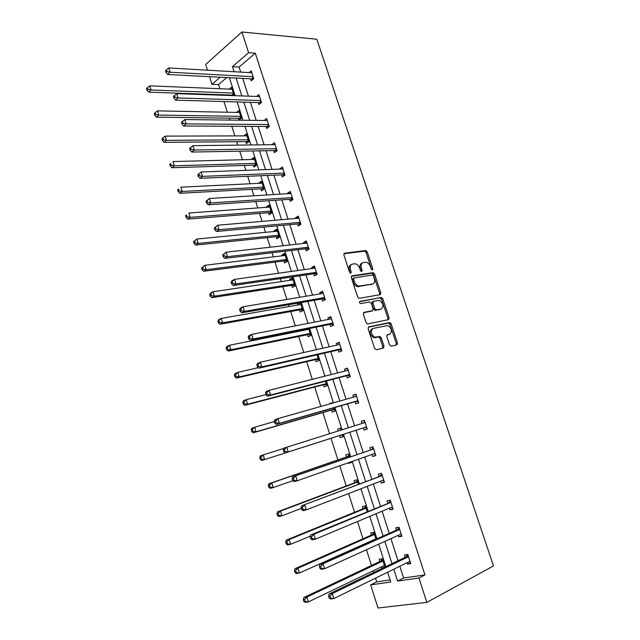 <?xml version="1.0" encoding="UTF-8"?>
<svg xmlns="http://www.w3.org/2000/svg" width="640" height="640" viewBox="0 0 640 640"><rect width="100%" height="100%" fill="white"/><g stroke="black" fill="none" stroke-linecap="round" stroke-linejoin="round"><path stroke-width="0.96" d="M372.392 269.992L372.816 268.76L367.224 251.936L365.56 250.504L344.552 253.2L343.888 254.976L349.568 272.232L350.776 273.248L351.232 271.984L350.496 269.752C349.696 266.568 350.384 264.656 352.576 264.016L355.36 263.808C357.368 264.36 358.848 265.888 359.792 268.384L360.52 270.6L361.712 271.6L362.152 270.352L361.424 268.144C360.616 265 361.288 263.112 363.424 262.488L366.128 262.28C368.104 262.816 369.56 264.328 370.504 266.816L371.232 269L372.392 269.992M371.728 269.76L366.072 252.536L364.688 251.12L343.88 253.752M350.144 273.056L349.328 270.344L350.496 269.752M361.064 271.392L360.256 268.736L361.424 268.144M389.536 344.832L391.216 346.2L396.896 344.84L397.472 342.952L391.128 323.856L389.872 322.496L368.784 326.872L368.152 328.776L374.592 348.376L376.312 349.76L383.392 348.072L384 346.144L381.256 337.832L380 336.464L374.848 337.2C370.736 334.136 370.168 331.208 373.144 328.408L387.848 325.52C391.896 328.488 392.496 331.376 389.64 334.176L387.4 334.68L386.808 336.576L389.536 344.832M399.832 566.256L403.616 578.008L424.96 574.928L418.944 578.016L426.848 602.384L493.48 565.92L316.8 39.208L241.912 32L248.624 52.712L232.448 66.648L234.08 71.728M424.96 574.928L255.288 53.224L248.624 52.712M380.232 294.656L380.824 292.856L374.576 274.04L373.232 272.64L352 275.84L351.344 277.656L357.688 296.96L359.024 298.376L380.232 294.656M382.816 298.856L389.12 317.808L388.528 319.656L367.4 323.96L366.112 322.568L363.368 314.232L364.008 312.352L372.536 310.688L373.152 308.832L371.352 303.384L369.664 301.976L360.48 303.608C359.368 302.816 359.208 302.048 360 301.32L381.52 297.472L382.816 298.856L381.632 299.4L387.92 318.328L389.12 317.808M376.008 539.24L373.768 532.248L370.72 532.864L371.416 535.056M358.416 484.24L357 479.832L354.032 480.616L354.72 482.776M341.088 430.064L340.488 428.2L337.592 429.152L340.504 428.24M342.528 434.576L343.224 436.752L340.312 437.68L339.632 435.544M338.176 430.984L337.592 429.152M325.456 381.208L326.912 385.752L324.08 386.848L323.408 384.744M308.648 328.664L310.84 335.512L308.08 336.76L307.424 334.696M305.888 329.88L305.688 329.264M291.664 285.368L292.32 287.408L295 286L292.384 277.824L289.712 279.256L292.704 278.816M290.048 280.312L289.712 279.256M276.144 236.76L276.784 238.776L279.4 237.216L276.816 229.152L274.216 230.736L277.232 230.44M274.448 231.464L274.216 230.736M260.84 188.848L261.472 190.832L264.016 189.128L261.472 181.184L258.944 182.912L261.976 182.76M259.072 183.32L258.944 182.912M245.752 141.624L246.376 143.576L248.856 141.736L246.352 133.904L243.888 135.768L246.944 135.76M233.16 95.624L233.912 95.016L231.44 87.288L229.264 89.104M231.04 95.552L230.88 95.064M226.752 77.568L218.544 84.568L219.856 88.72M221.776 94.744L221.928 95.232M223.944 101.552L227.336 112.224M229.216 118.136L229.832 120.08M231.808 126.28L234.864 135.896M236.712 141.704L237.792 145.112M239.728 151.192L242.448 159.744M244.256 165.44L245.816 170.344M247.712 176.296L250.088 183.768M251.864 189.344L253.904 195.768M255.752 201.592L257.784 207.96M259.52 213.424L262.048 221.384M263.864 227.08L265.536 232.336M267.232 237.68L270.264 247.2M272.032 252.76L273.344 256.888M275.008 262.112L278.536 273.224M280.264 278.648L281.208 281.624M282.832 286.728L286.872 299.44M288.56 304.736L289.136 306.544M290.72 311.528L295.28 325.872M296.92 331.024L297.12 331.648M298.664 336.504L303.752 352.512M306.664 361.664L312.288 379.352M314.728 387.024L320.896 406.416M322.848 412.56L329.568 433.696M331.032 438.296L337.904 459.888M339.776 465.792L346.2 485.984M348.608 493.544L354.56 512.272M357.504 521.528L362.984 538.768M366.472 549.728L371.48 565.464M373.176 570.8L373.704 572.48M375.52 578.168L376.704 581.896L390.12 579.96M238.296 118.264L238.904 120.184L241.36 118.288L238.872 110.512L236.496 112.4M253.272 165.152L253.896 167.12L256.408 165.344L253.888 157.456L251.384 159.256L254.432 159.176M268.464 212.72L269.104 214.72L271.68 213.088L269.12 205.08L266.552 206.736L269.576 206.512M266.736 207.304L266.552 206.736M283.88 260.976L284.52 263L287.176 261.52L284.576 253.4L281.936 254.904L284.936 254.544M282.224 255.8L281.936 254.904M299.384 302.864L297.552 303.784L300.528 303.264M300.344 302.696L302.896 310.664L300.176 312L299.512 309.944M297.936 305L297.552 303.784M317.024 354.84L318.848 360.536L316.056 361.712L315.384 359.624M332.472 403.128L332.32 402.664L329.464 403.704L332.392 402.88M333.96 407.792L335.04 411.16L332.168 412.168L331.488 410.048M349.72 457.064L348.712 453.92L345.784 454.792L346.464 456.936M351.224 461.76L351.472 462.536L348.528 463.376L348.336 462.776M367.176 511.632L365.352 505.936L362.344 506.64L363.04 508.816M384.912 567.072L382.248 558.752L379.16 559.28L379.864 561.488M383.08 567.952L381.984 568.128L381.552 566.776M426.848 602.384L378.016 608L370.68 584.872L390.776 582.016L387.64 572.224M376.704 581.896L370.68 584.872M218.544 84.568L211.976 84.28L209.568 76.672M207.512 70.192L205.696 64.456L241.912 32M393.792 569.216L397.592 581.048L418.944 578.016M236.112 78.056L241.848 95.928M243.84 102.136L249.68 120.312M251.632 126.4L257.56 144.88M259.48 150.84L265.512 169.624M267.384 175.464L273.512 194.56M275.352 200.272L281.584 219.688M283.376 225.272L289.712 245.008M291.456 250.456L297.896 270.512M299.608 275.832L306.152 296.224M307.816 301.408L314.464 322.128M316.088 327.176L322.848 348.232M324.424 353.136L331.296 374.536M332.824 379.304L339.808 401.048M341.288 405.672L348.384 427.768M349.824 432.248L356.984 454.544M358.48 459.208L365.632 481.504M367.2 486.384L374.36 508.672M375.992 513.776L383.144 536.048M384.856 541.384L392.008 563.648M220.168 77.224L211.976 84.28M385.848 566.616L378.672 544.192M376.952 538.816L369.776 516.384M368.128 511.24L360.944 488.792M359.368 483.88L352.184 461.424M350.68 456.728L343.496 434.272M342.048 429.76L334.928 407.512M333.44 402.856L326.432 380.96M324.896 376.16L318 354.616M316.416 349.672L309.632 328.472M308.008 323.384L301.336 302.528M299.664 297.304L293.096 276.784M291.376 271.424L284.92 251.232M283.16 245.744L276.8 225.88M275.008 220.256L268.752 200.72M266.912 194.968L260.76 175.744M258.88 169.864L252.824 150.96M250.904 144.96L244.952 126.36M242.992 120.232L237.136 101.936M235.144 95.696L229.384 77.704M403.616 578.008L397.592 581.048M255.288 53.224L239.064 67.064L240.696 72.112M242.72 78.392L248.44 96.16M250.424 102.328L256.24 120.392M258.192 126.432L264.104 144.8M266.008 150.72L272.024 169.392M273.888 175.192L280 194.168M281.832 199.84L288.04 219.128M289.824 224.672L296.136 244.28M297.88 249.696L304.304 269.616M306 274.904L312.528 295.152M314.184 300.304L320.808 320.888M322.424 325.904L329.16 346.816M330.728 351.688L337.576 372.944M339.096 377.68L346.056 399.272M347.536 403.864L354.6 425.808M356.032 430.256L363.168 452.4M364.656 457.024L371.784 479.168M373.344 484.016L380.472 506.144M382.104 511.216L389.224 533.328M390.936 538.624L398.048 560.728M239.064 67.064L232.448 66.648M405.248 557.256L404.52 554.984L407.784 554.432L410.744 563.56L407.456 564.08L407.024 562.736M396.472 530.088L395.744 527.84L398.968 527.192L401.904 536.248L398.656 536.864L398.168 535.344M387.76 503.136L387.032 500.896L390.216 500.16L393.128 509.144L389.928 509.856L389.384 508.16M379.112 476.392L378.392 474.168L381.536 473.336L384.424 482.256L381.264 483.056L380.664 481.192M370.536 449.848L369.824 447.648L372.92 446.72L375.784 455.568L372.672 456.464L372.016 454.432M362.008 423.472L361.312 421.32L364.368 420.312L367.216 429.096L364.144 430.072L363.432 427.88M353.504 397.16L352.872 395.2L355.888 394.104L358.704 402.816L355.68 403.888L354.976 401.712M345.064 371.04L344.488 369.28L347.464 368.096L350.264 376.744L347.272 377.896L346.576 375.744M336.68 345.128L336.176 343.552L339.112 342.288L341.888 350.864L338.936 352.104L338.248 349.968M328.368 319.408L327.92 318.016L330.816 316.672L333.576 325.184L330.664 326.512L329.976 324.384M320.12 293.888L319.728 292.68L322.584 291.248L325.328 299.704L322.456 301.104L321.768 298.992M311.936 268.552L311.6 267.528L314.416 266.016L317.136 274.408L314.304 275.888L313.624 273.8M303.808 243.408L303.528 242.56L306.312 240.976L309.008 249.296L306.216 250.864L305.544 248.784M295.736 218.456L295.52 217.784L298.264 216.112L300.944 224.384L298.184 226.024L297.52 223.96M287.736 193.688L287.568 193.192L290.28 191.44L292.936 199.648L290.216 201.368L289.552 199.32M279.784 169.104L282.352 166.952L284.984 175.096L282.304 176.896L281.648 174.864M271.896 144.704L274.48 142.648L277.096 150.728L274.448 152.6L273.8 150.584M264.072 120.48L266.672 118.512L269.264 126.536L266.656 128.48L266.008 126.48M256.544 96.448L258.912 94.56L261.496 102.528L258.92 104.544L258.272 102.552M249.048 72.592L251.216 70.784L253.776 78.688L251.24 80.776L250.6 78.8M271.848 144.544L275.08 144.504M279.68 168.776L282.904 168.656M287.568 193.192L290.784 192.992M295.52 217.784L298.72 217.512M303.528 242.56L306.712 242.208M311.6 267.528L314.768 267.088M319.728 292.68L322.88 292.152M327.92 318.016L331.056 317.408M336.176 343.552L339.296 342.856M344.488 369.28L347.592 368.496M352.872 395.2L355.96 394.328M340.312 437.68L343.216 436.736M364.144 430.072L367.208 429.08M361.312 421.32L364.384 420.36M348.528 463.376L351.416 462.352M372.672 456.464L375.72 455.384M381.264 483.056L384.304 481.88M389.928 509.856L392.944 508.584M398.656 536.864L401.656 535.496M381.984 568.128L384.808 566.768M407.456 564.08L410.44 562.616M362.104 263.112C360.088 263.824 359.464 265.696 360.256 268.736M351.224 264.656C349.176 265.392 348.544 267.288 349.328 270.344M379.616 294.768L379.64 293.408L373.4 274.616L372.056 273.216L351.36 276.344M373.568 276.04L372.4 275.048L354.056 277.912L353.6 279.184L354.376 281.552C355.304 284.008 356.744 285.528 358.712 286.104L372.384 284.064C374.496 283.384 375.144 281.48 374.336 278.352L373.568 276.04M353.752 278.072L352.888 278.496L352.432 279.768L353.6 279.184M372.424 284.056L357.536 286.672C355.576 286.104 354.128 284.584 353.208 282.128L352.432 279.768M387.848 319.8L387.92 318.328M363.432 312.768L371.68 311.072M359.536 301.744L381.16 297.464M381.224 308.992C384.12 306.216 383.496 303.352 379.344 300.392L373.584 301.248L372.968 303.08L374.768 308.52L376.064 309.912L380.88 309.144M373.24 301.408L372.4 301.792L371.784 303.624L372.968 303.08M380.032 309.528L374.872 310.44L373.584 309.056L371.784 303.624M381.632 299.4L379.976 298.008M389.088 334.408L386.912 335.024M371.944 328.928C368.968 331.72 369.536 334.648 373.64 337.704L376.048 337.24M382.648 348.248L382.784 346.64L380.048 338.336L378.792 336.968L374.84 337.744M396.136 345.024L396.256 343.44L389.928 324.368L388.672 323.008L368.24 327.248M232.056 89.216L149.728 85.84L151.008 90L148.696 92.152L231.928 95.104L233.224 95.576M147.952 89.32L147.44 87.656L146.52 88.528L147.032 90.184L147.952 89.32L151.008 90L233.296 93.08M147.44 87.656L149.728 85.84M148.696 92.152L147.032 90.184M253.136 76.712L170.096 72.224L168.768 67.952L251.856 72.76M252.96 79.36L251.648 78.856L167.648 74.504L170.096 72.224L166.96 71.52L166.432 69.808L165.456 70.728L165.984 72.432L166.96 71.52M165.984 72.432L167.648 74.504M168.768 67.952L166.432 69.808M239.488 112.456L157.432 110.888L158.72 115.08L156.376 117.152L239.336 118.28L240.736 118.776M155.656 114.416L155.136 112.736L154.2 113.568L154.72 115.248L155.656 114.416L158.72 115.08L240.736 116.344M155.136 112.736L157.432 110.888M156.376 117.152L154.72 115.248M246.976 135.856L165.192 136.12L166.488 140.352L164.104 142.344L246.792 141.616L248.312 142.136M163.416 139.696L162.896 138L161.944 138.808L162.464 140.496L163.416 139.696L166.488 140.352L248.232 139.776M162.896 138L165.192 136.12M164.104 142.344L162.464 140.496M260.848 100.536L178.096 97.952L176.76 93.648L259.56 96.552M260.744 103.112L259.32 102.584L175.616 100.144L178.096 97.952L174.96 97.256L174.424 95.536L173.432 96.424L173.968 98.144L174.96 97.256M173.968 98.144L175.616 100.144M176.76 93.648L174.424 95.536M268.616 124.528L186.168 123.888L184.824 119.552L267.32 120.52M268.592 127.04L267.104 126.488L183.648 125.992L186.168 123.888L183.016 123.2L182.48 121.464L181.472 122.32L182.016 124.048L183.016 123.2M182.016 124.048L183.648 125.992M184.824 119.552L182.48 121.464M254.512 159.432L173.008 161.56L174.32 165.816L171.896 167.728L254.304 165.12L255.952 165.672M171.24 165.176L170.712 163.464L169.752 164.24L170.272 165.936L171.24 165.176L174.32 165.816L255.776 163.376M169.752 164.24L170.712 163.464M171.896 167.728L170.272 165.936M189.576 148.416L190.12 150.168L191.144 149.352L190.6 147.608L189.576 148.416L192.944 145.656L275.136 144.664M190.6 147.608L192.944 145.656L194.304 150.024L191.744 152.048L274.84 150.56L276.504 151.144M276.44 148.704L194.304 150.024L191.144 149.352M190.12 150.168L191.744 152.048M262.112 183.168L180.888 187.192L182.208 191.48L179.752 193.312L261.864 188.792L263.664 189.368M179.12 190.848L178.592 189.128L177.608 189.864L178.136 191.584L179.12 190.848L182.208 191.48L263.384 187.144M177.608 189.864L178.592 189.128M179.752 193.312L178.136 191.584M197.752 174.728L198.296 176.496L199.336 175.712L198.792 173.952L197.752 174.728L201.136 171.968L283.008 168.992M198.792 173.952L201.136 171.968L202.504 176.376L199.904 178.312L282.68 174.816L284.496 175.432M284.328 173.056L202.504 176.376L199.336 175.712M198.296 176.496L199.904 178.312M269.76 207.08L188.832 213.024L190.16 217.352L187.664 219.096L269.488 212.64L271.44 213.24M187.064 216.728L186.528 214.992L185.536 215.696L186.064 217.424L187.064 216.728L190.16 217.352L271.04 211.08M185.536 215.696L186.528 214.992M187.664 219.096L186.064 217.424M205.984 201.256L206.536 203.032L207.592 202.288L207.04 200.512L205.984 201.256L209.384 198.496L290.944 193.496M207.04 200.512L209.384 198.496L210.768 202.936L208.128 204.784L290.584 199.248L292.552 199.888M292.272 197.592L210.768 202.936L207.592 202.288M206.536 203.032L208.128 204.784M277.464 231.168L196.832 239.056L198.168 243.416L195.64 245.08L277.16 236.656L279.288 237.28M195.064 242.808L194.536 241.064L193.52 241.728L194.056 243.472L195.064 242.808L198.168 243.416L278.752 235.2M193.52 241.728L196.832 239.056L194.536 241.064M195.64 245.08L194.056 243.472M285.224 255.424L204.896 265.296L206.248 269.696L203.68 271.264L284.896 260.848L287.16 261.488M203.136 269.096L202.6 267.336L201.568 267.968L202.112 269.72L203.136 269.096L206.248 269.696L286.52 259.488M201.568 267.968L204.896 265.296L202.6 267.336M203.68 271.264L202.112 269.72M293.04 279.864L213.032 291.744L214.392 296.176L211.776 297.656L292.68 285.216L294.944 285.808M211.272 295.584L210.728 293.816L209.68 294.408L210.224 296.184L211.272 295.584L214.392 296.176L294.352 283.96M209.68 294.408L210.424 293.248L213.032 291.744L210.728 293.816M211.776 297.656L210.224 296.184M300.912 304.48L221.224 318.408L222.592 322.864L219.944 324.264L300.52 309.76L302.776 310.312M219.464 322.288L218.92 320.504L217.864 321.064L218.408 322.848L219.464 322.288L222.592 322.864L302.232 308.608M217.864 321.064L218.576 319.816L221.224 318.408L218.92 320.504M219.944 324.264L218.408 322.848M308.848 329.28L229.48 345.272L230.864 349.776L228.176 351.072L308.424 334.488L310.672 334.992M227.728 349.208L227.176 347.408L226.104 347.928L226.656 349.728L227.728 349.208L230.864 349.776L310.176 333.432M226.104 347.928L226.8 346.592L229.48 345.272L227.176 347.408M228.176 351.072L226.656 349.728M258.32 367.664L237.808 372.36L239.2 376.896L236.472 378.104L316.384 359.392L318.624 359.856M236.056 376.336L235.504 374.52L234.408 375.008L234.968 376.824L236.056 376.336L239.2 376.896L318.176 358.448M234.408 375.008L235.08 373.584L237.808 372.36L235.504 374.52M236.472 378.104L234.968 376.824M266.016 394.568L246.2 399.656L247.608 404.232L244.832 405.344L324.4 384.48L326.64 384.904M244.456 403.688L243.896 401.856L242.784 402.312L243.344 404.136L244.456 403.688L247.608 404.232L326.24 383.648M242.784 402.312L243.432 400.792L246.2 399.656L243.896 401.856M244.832 405.344L243.344 404.136M274.392 421.544L254.664 427.184L256.08 431.792L253.264 432.808L332.48 409.76L334.712 410.128M252.92 431.264L252.352 429.416L251.224 429.824L251.792 431.672L252.92 431.264L256.08 431.792L334.36 409.032M251.224 429.824L251.856 428.216L254.664 427.184L252.352 429.416M253.264 432.808L251.792 431.672M283.648 448.472L263.192 454.928L264.616 459.568L261.76 460.488L340.616 435.224L342.84 435.552M340.88 429.424L339.936 430.424M261.448 459.056L260.88 457.192L259.736 457.568L260.304 459.424L261.448 459.056L264.616 459.568L340.616 435.224M259.736 457.568L260.336 455.864L263.192 454.928L260.88 457.192M261.76 460.488L260.304 459.424M349.056 454.992L347.448 456.592L268.896 483.736L271.792 482.896L273.224 487.576L292.848 480.696M349.4 456.072L271.792 482.896L269.472 485.2L268.32 485.536L268.888 487.408L270.048 487.072L269.472 485.2M270.048 487.072L273.224 487.576L270.328 488.4L268.888 487.408M268.32 485.536L268.896 483.736M357.296 480.744L355.696 482.408L277.52 511.832L280.456 511.096L281.904 515.816L301.36 508.384M357.696 482L280.456 511.096L278.144 513.432L276.968 513.728L277.544 515.616L278.72 515.328L278.144 513.432M278.72 515.328L281.904 515.816L278.96 516.536L277.544 515.616M276.968 513.728L277.52 511.832M365.592 506.688L364.008 508.424L286.216 540.16L289.192 539.52L290.656 544.28L310.448 536.096M366.056 508.128L289.192 539.52L286.88 541.896L285.688 542.152L286.272 544.056L287.464 543.808L286.88 541.896M287.464 543.808L290.656 544.28L287.672 544.896L286.272 544.056M285.688 542.152L286.216 540.16M375.392 539.072L375.976 539.144M373.96 532.832L372.384 534.632L294.976 568.712L298.008 568.184L299.48 572.984L375.888 538.856M374.472 534.448L298.008 568.184L295.688 570.6L294.48 570.808L295.064 572.728L296.28 572.52L295.688 570.6M296.28 572.52L299.48 572.984L296.448 573.496L295.064 572.728M294.48 570.808L294.976 568.712M382.384 559.176L380.824 561.032L303.816 597.512L306.888 597.08L308.376 601.92L384.376 565.416M382.96 560.976L306.888 597.08L304.576 599.536L303.344 599.704L303.936 601.64L305.168 601.472L304.576 599.536M305.168 601.472L308.376 601.92L305.296 602.328L303.936 601.64M303.344 599.704L303.816 597.512M214.288 227.992L214.848 229.784L215.92 229.072L215.36 227.28L214.288 227.992L217.704 225.232L298.936 218.184M215.36 227.28L217.704 225.232L219.104 229.712L216.416 231.472L298.544 223.864L300.688 224.536M300.272 222.312L219.104 229.712L215.92 229.072M214.848 229.784L216.416 231.472M222.656 254.944L223.224 256.752L224.312 256.08L223.744 254.272L222.656 254.944L226.096 252.192L306.984 243.056M223.744 254.272L226.096 252.192L227.504 256.704L224.776 258.368L306.56 248.664L308.904 249.36M308.336 247.216L227.504 256.704L224.312 256.08M223.224 256.752L224.776 258.368M231.096 282.12L231.664 283.936L232.768 283.304L232.2 281.48L231.096 282.12L231.792 280.952L234.552 279.368L315.096 268.112M232.2 281.48L234.552 279.368L235.968 283.92L233.2 285.488L314.64 273.648L317.12 274.344M316.456 272.304L235.968 283.92L232.768 283.304M231.664 283.936L233.2 285.488M239.608 309.512L240.176 311.344L241.296 310.752L240.728 308.912L239.608 309.512L240.272 308.256L243.08 306.768L323.272 293.36M240.728 308.912L243.08 306.768L244.504 311.352L241.696 312.832L322.784 298.824L325.248 299.464M324.64 297.584L244.504 311.352L241.296 310.752M240.176 311.344L241.696 312.832M376.36 309.936L375.328 310.24M248.184 337.128L248.752 338.976L249.896 338.424L249.32 336.576L248.184 337.128L248.824 335.784L251.672 334.384L331.504 318.8M249.32 336.576L251.672 334.384L253.112 339.016L250.256 340.392L330.984 324.184L333.44 324.776M332.888 323.056L253.112 339.016L249.896 338.424M330.968 318.904L331.408 318.504M248.752 338.976L250.256 340.392M256.832 364.976L257.408 366.84L258.568 366.328L257.984 364.456L256.832 364.976L257.448 363.536L260.336 362.24L339.808 344.432M257.984 364.456L260.336 362.24L261.792 366.904L258.896 368.184L339.248 349.736L341.696 350.28M341.192 348.72L261.792 366.904L258.568 366.328M338.944 344.624L339.648 343.96M257.408 366.84L258.896 368.184M265.544 393.048L266.128 394.928L267.304 394.456L266.72 392.576L265.544 393.048L266.144 391.512L269.08 390.32L348.168 370.256M266.72 392.576L269.08 390.32L270.544 395.016L267.6 396.2L347.576 375.48L350.016 375.976M349.568 374.576L270.544 395.016L267.304 394.456M346.992 370.552L347.952 369.608M266.128 394.928L267.6 396.2M274.336 421.36L274.928 423.256L276.12 422.824L275.528 420.92L274.336 421.36L274.912 419.728L277.888 418.632L356.592 396.28M275.528 420.92L277.888 418.632L279.36 423.368L276.376 424.448L355.968 401.424L358.4 401.864M358 400.64L279.36 423.368L276.12 422.824M355.112 396.704L356.32 395.448M274.928 423.256L276.376 424.448M283.2 449.904L283.8 451.816L285.008 451.424L284.416 449.512L283.2 449.904L283.744 448.168L365.08 422.504M284.416 449.512L286.768 447.176L288.256 451.96L285.224 452.936L364.416 427.568L366.848 427.952M364.416 427.568L288.256 451.96L285.008 451.424M363.24 423.088L364.752 421.488M283.8 451.816L285.224 452.936M373.616 448.888L292.656 476.856L373.632 448.936M293.368 478.336L295.728 475.968L297.232 480.784L294.152 481.656L292.736 480.616L293.968 480.264L293.368 478.336L292.144 478.688L292.736 480.616M375.064 453.36L297.232 480.784L293.968 480.264M371.512 449.504L373.248 447.728M375.352 454.24L373.536 453.896M292.656 476.856L292.144 478.688M382.224 475.456L301.648 505.776L382.256 475.568M302.4 507.4L304.76 504.992L306.28 509.856L303.152 510.624L301.76 509.656L303.008 509.352L302.4 507.4L301.152 507.712L301.76 509.656M383.696 480.024L306.28 509.856L303.008 509.352M380.088 476.016L381.808 474.168M383.928 480.736L382.488 480.488M301.648 505.776L301.152 507.712M390.888 502.24L310.704 534.944L313.872 534.272L390.944 502.4M311.512 536.72L313.872 534.272L315.4 539.176L312.224 539.832L310.856 538.944L312.12 538.68L311.512 536.72L310.24 536.984L310.856 538.944M392.4 506.896L315.4 539.176L312.12 538.68M388.728 502.736L390.432 500.808M392.576 507.432L391.504 507.272M310.704 534.944L310.24 536.984M399.624 529.224L397.432 529.656L319.848 564.36L323.064 563.792L399.704 529.448M320.696 566.28L323.064 563.792L324.6 568.736L321.376 569.28L320.024 568.48L321.312 568.256L320.696 566.28L319.408 566.504L320.024 568.48M401.168 533.984L324.6 568.736L321.312 568.256M397.432 529.656L399.12 527.664M401.28 534.336L400.584 534.248M319.848 564.36L319.408 566.504M408.432 556.424L406.208 556.792L329.064 594.016L332.328 593.568L408.528 556.712M329.96 596.096L332.328 593.568L333.88 598.552L330.608 598.984L329.272 598.264L330.584 598.088L329.96 596.096L328.656 596.272L329.272 598.264M410 561.272L333.88 598.552L330.584 598.088M406.208 556.792L407.88 554.72M329.064 594.016L328.656 596.272M371.648 269.344L372.816 268.76M350.064 272.576L351.232 271.984M360.984 270.936L362.152 270.352M344.048 253.464L344.552 253.2M364.408 251.104L365.56 250.504M366.072 252.536L367.224 251.936M351.552 276.064L352 275.84M371.744 273.208L372.912 272.632M373.4 274.616L374.576 274.04M379.64 293.408L380.824 292.856M353.208 282.128L354.376 281.552M358.696 286.712L359.872 286.144M371.208 284.632L372.384 284.064M371.344 311.224L372.536 310.688M373.584 309.056L374.768 308.52M375.264 310.456L376.456 309.92M388.432 334.68L389.64 334.176M378.352 336.952L379.56 336.448M380.048 338.336L381.256 337.832M382.784 346.64L384 346.144M388.272 323L389.472 322.48M389.928 324.368L391.128 323.856M396.256 343.44L397.472 342.952M231.928 95.104L233.52 93.792M232.448 95.232L233.664 94.232M253.52 77.896L252.176 79M253.376 77.44L251.648 78.856M239.336 118.28L240.944 117.008M239.856 118.392L241.08 117.432M246.792 141.616L248.424 140.392M247.312 141.72L248.552 140.792M261.208 101.648L259.848 102.712M261.072 101.216L259.32 102.584M268.952 125.576L267.576 126.608M268.824 125.168L267.056 126.488M254.304 165.12L255.96 163.944M254.816 165.216L256.08 164.328M276.76 149.68L275.36 150.672M276.632 149.288L274.84 150.56M261.864 188.792L263.544 187.664M262.384 188.88L263.664 188.024M284.616 173.96L283.2 174.912M284.504 173.6L282.68 174.816M269.488 212.64L271.192 211.56M270 212.72L271.296 211.896M292.536 198.424L291.104 199.336M292.424 198.08L290.584 199.248M277.16 236.656L278.888 235.624M277.672 236.72L278.992 235.936M284.896 260.848L286.64 259.864M285.4 260.904L286.736 260.152M292.68 285.216L294.456 284.28M293.192 285.256L294.536 284.552M300.52 309.76L302.32 308.88M301.032 309.792L302.4 309.12M308.424 334.488L310.248 333.656M308.928 334.504L310.32 333.872M316.384 359.392L318.232 358.616M316.888 359.4L318.296 358.808M324.4 384.48L326.272 383.76M324.904 384.48L326.328 383.928M332.48 409.76L334.376 409.088M332.984 409.752L334.424 409.24M341.12 435.2L342.576 434.736M347.864 456.312L349.344 455.88M347.448 456.592L349.392 456.024M356.112 482.112L357.608 481.72M355.696 482.408L357.664 481.896M364.424 508.112L365.936 507.76M364.008 508.424L366 507.96M372.792 534.304L374.328 534M372.384 534.632L374.408 534.232M381.232 560.696L382.784 560.432M380.824 561.032L382.872 560.696M300.52 223.072L299.064 223.944M300.416 222.752L298.544 223.864M308.552 247.896L307.08 248.728M308.456 247.6L306.56 248.664M316.656 272.912L315.152 273.704M316.56 272.64L314.64 273.648M324.808 298.112L323.296 298.864M324.728 297.864L322.784 298.824M333.032 323.512L331.496 324.208M332.96 323.28L330.984 324.184M341.312 349.096L339.752 349.752M341.248 348.888L339.248 349.736M349.656 374.872L348.08 375.488M349.6 374.696L347.576 375.48M358.072 400.848L356.464 401.416M358.016 400.696L355.968 401.424M366.544 427.024L364.92 427.544M365.048 422.392L363.424 422.928M375.08 453.4L374.304 453.624M373.568 448.736L371.928 449.224M382.168 475.28L380.504 475.72M390.824 502.032L389.136 502.416M399.552 528.992L397.84 529.328M408.344 556.16L406.616 556.448M364.688 251.12L365.84 250.512M372.056 273.216L373.232 272.64M357.536 286.672L358.712 286.104M374.872 310.44L376.064 309.912M380.336 298.016L381.52 297.472M373.64 337.704L374.848 337.2M378.792 336.968L380 336.464M388.672 323.008L389.872 322.496M246.84 141.616L248.44 140.424M268.832 125.192L267.104 126.488M254.4 165.12L255.976 164.008M276.656 149.352L274.936 150.568M262.024 188.8L263.576 187.752M284.528 173.688L282.84 174.824M269.696 212.64L271.224 211.672M292.464 198.2L290.792 199.256M277.424 236.664L278.928 235.76M285.2 260.856L286.688 260.016M293.04 285.224L294.504 284.448M300.936 309.768L302.376 309.056M308.88 334.496L310.304 333.848M300.456 222.888L298.808 223.872M308.512 247.76L306.88 248.672M316.616 272.808L315.008 273.664M324.792 298.048L323.2 298.832M333.024 323.48L331.448 324.2"/></g></svg>
